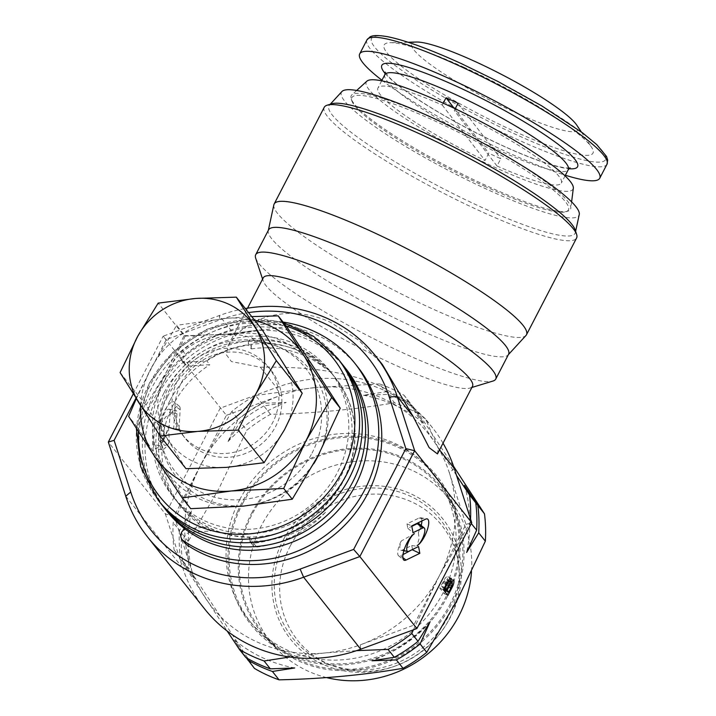 <?xml version="1.0" encoding="UTF-8"?>
<svg xmlns="http://www.w3.org/2000/svg" width="716" height="716" viewBox="0 0 716 716"><rect width="100%" height="100%" fill="white"/><g stroke="black" fill="none" stroke-linecap="round" stroke-linejoin="round"><path stroke-width="0.54" stroke-dasharray="3.58 2.69" d="M251.343 346.678L251.361 348.898L248.354 345.112L248.345 342.892L251.343 346.678A4.162 3.902 141.6 0 1 255.576 342.409A106.747 100.043 141.6 0 1 325.243 368.373L322.236 364.578A100.508 94.199 141.6 0 1 335.723 378.236A100.508 94.199 141.6 0 1 343.456 480.901A100.508 94.199 141.6 0 1 322.988 507.975A106.747 100.043 141.6 0 1 253.643 543.274A4.162 3.902 141.6 0 1 249.374 539.578L249.356 537.358A100.508 94.199 141.6 0 1 207.685 527.182L187.494 528.542A6.927 6.498 -38.4 0 0 185.184 529.097M248.345 342.892A4.162 3.902 141.6 0 1 252.569 338.623A106.747 100.043 141.6 0 1 322.236 364.578M283.08 322.066A124.772 116.932 -38.4 0 0 256.346 320.947A124.772 116.932 -38.4 0 0 182.455 350.58A6.927 6.498 -38.4 0 0 186.625 362.233L206.817 360.882A100.508 94.199 141.6 0 1 248.354 345.112M357.74 366.95A124.772 116.932 -38.4 0 0 259.353 324.742A124.772 116.932 -38.4 0 0 185.453 354.366A6.927 6.498 -38.4 0 0 189.633 366.028L209.824 364.668L206.817 360.882M277.719 386.756A54.756 51.319 -38.4 0 0 268.33 366.878A54.756 51.319 -38.4 0 0 203.434 354.357A54.756 51.319 -38.4 0 0 173.129 415.065A54.756 51.319 -38.4 0 0 182.517 434.934A54.756 51.319 -38.4 0 0 247.423 447.455A54.756 51.319 -38.4 0 0 277.719 386.756M176.136 418.851A54.756 51.319 141.6 0 1 206.441 358.152A54.756 51.319 141.6 0 1 271.337 370.673A54.756 51.319 141.6 0 1 280.726 390.542A54.756 51.319 141.6 0 1 250.43 451.241A54.756 51.319 141.6 0 1 185.525 438.72A54.756 51.319 141.6 0 1 176.136 418.851M449.594 605.145A114.524 107.328 -38.4 0 0 453.568 596.84A114.524 107.328 -38.4 0 0 459.332 525.186A114.524 107.328 -38.4 0 0 364.453 449.344A114.524 107.328 -38.4 0 0 252.524 513.506A114.524 107.328 -38.4 0 0 248.55 521.812A114.524 107.328 -38.4 0 0 293.157 656.975A114.524 107.328 -38.4 0 0 449.594 605.145M251.629 513.166A115.67 108.402 141.6 0 1 347.591 448.672A115.67 108.402 141.6 0 1 447.115 494.953A115.67 108.402 141.6 0 1 450.668 605.718A115.67 108.402 141.6 0 1 266.495 638.189A115.67 108.402 141.6 0 1 251.629 513.166M326.612 677.596A114.372 107.185 141.6 0 1 276.439 648.642A114.372 107.185 141.6 0 1 261.734 525.016A114.372 107.185 141.6 0 1 356.622 461.256A114.372 107.185 141.6 0 1 455.027 507.017A114.372 107.185 141.6 0 1 471.513 571.592M283.151 540.159A97.045 90.95 141.6 0 1 411.405 494.094A97.045 90.95 141.6 0 1 450.14 617.81A97.045 90.95 141.6 0 1 321.887 663.875A97.045 90.95 141.6 0 1 283.151 540.159M290.329 545.887A92.194 86.403 141.6 0 1 385.163 494.631A92.194 86.403 141.6 0 1 458.696 564.396A92.194 86.403 141.6 0 1 448.977 619.653A92.194 86.403 141.6 0 1 331.472 665.289A92.194 86.403 141.6 0 1 290.329 545.887M285.219 541.117A94.637 88.694 141.6 0 1 382.568 488.5A94.637 88.694 141.6 0 1 458.052 560.118A94.637 88.694 141.6 0 1 448.073 616.843A94.637 88.694 141.6 0 1 327.454 663.687A94.637 88.694 141.6 0 1 285.219 541.117M237.569 511.582A119.026 111.553 141.6 0 1 353.319 436.089A119.026 111.553 141.6 0 1 456.638 515.09A119.026 111.553 141.6 0 1 450.65 589.554A119.026 111.553 141.6 0 1 283.93 652.052A119.026 111.553 141.6 0 1 237.569 511.582M443.231 103.176L442.255 105.064A103.283 15.582 -152.6 0 0 377.923 88.041A103.283 15.582 -152.6 0 0 485.009 160.509L488.795 153.215A103.283 15.582 -152.6 0 0 494.846 156.025A103.283 15.582 -152.6 0 0 500.797 158.701L497.02 166.005L454.266 110.55L455.206 108.743M381.959 80.246A135.163 20.388 -152.6 0 0 507.76 152.427A135.163 20.388 -152.6 0 0 565.38 175.241M416.426 42.038A93.572 14.114 -152.6 0 0 432.75 66.194A93.572 14.114 -152.6 0 0 514.258 112.036A93.572 14.114 -152.6 0 0 576.702 125.04M464.147 67.385A117.585 17.739 -152.6 0 0 389.996 42.709A117.585 17.739 -152.6 0 0 410.51 73.059A117.585 17.739 -152.6 0 0 512.942 130.661A117.585 17.739 -152.6 0 0 591.407 147.013A117.585 17.739 -152.6 0 0 464.147 67.385M366.843 81.203A116.448 17.569 -152.6 0 0 493.798 166.864A116.448 17.569 -152.6 0 0 573.337 188.138M435.239 119.259A123.483 18.625 -152.6 0 0 351.851 94.87A123.483 18.625 -152.6 0 0 351.189 98.889A123.483 18.625 -152.6 0 0 486.477 185.713A123.483 18.625 -152.6 0 0 567.913 211.131A123.483 18.625 -152.6 0 0 570.813 208.267A123.483 18.625 -152.6 0 0 435.239 119.259M485.493 186.616A121.997 18.401 27.4 0 1 351.833 100.84A121.997 18.401 27.4 0 1 434.872 120.959A121.997 18.401 27.4 0 1 565.953 211.721A121.997 18.401 27.4 0 1 485.493 186.616M162.738 505.863A114.372 107.185 141.6 0 1 155.569 391.142A114.372 107.185 141.6 0 1 341.908 363.773M167.061 511.376A114.372 107.185 141.6 0 1 158.272 394.552A114.372 107.185 141.6 0 1 346.284 369.241M164.188 392.52A100.508 94.199 141.6 0 1 329.414 370.279A100.508 94.199 141.6 0 1 337.147 472.945A100.508 94.199 141.6 0 1 171.912 495.186A100.508 94.199 141.6 0 1 164.188 392.52M167.49 396.691A100.508 94.199 141.6 0 1 332.725 374.45A100.508 94.199 141.6 0 1 340.449 477.116A100.508 94.199 141.6 0 1 175.223 499.356A100.508 94.199 141.6 0 1 167.49 396.691M161.055 503.796A114.372 107.185 141.6 0 1 152.257 386.971A114.372 107.185 141.6 0 1 340.279 361.67M313.76 463.735A85.625 80.246 141.6 0 1 225.782 505.084A85.625 80.246 141.6 0 1 160.751 440.707A85.625 80.246 141.6 0 1 169.781 389.388A85.625 80.246 141.6 0 1 278.918 347A85.625 80.246 141.6 0 1 319.631 452.745M312.015 453.13A83.181 77.954 -38.4 0 0 274.899 345.398A83.181 77.954 -38.4 0 0 168.886 386.568A83.181 77.954 -38.4 0 0 160.107 436.429A83.181 77.954 -38.4 0 0 226.453 499.383A83.181 77.954 -38.4 0 0 312.015 453.13M289.855 657.002L324.339 653.01A138.636 129.927 141.6 0 1 257.053 641.948A138.636 129.927 141.6 0 1 205.062 597.547A138.636 129.927 141.6 0 1 190.823 567.743A138.636 129.927 141.6 0 1 200.31 465.722A138.636 129.927 141.6 0 1 200.793 464.791L173.227 522.555A152.499 142.914 -38.4 0 0 174.104 549.933L227.187 631.056M443.025 443.168A145.563 136.425 -38.4 0 0 432.625 427.908A145.563 136.425 -38.4 0 0 276.439 387.517L220.224 408.174L165.405 514.034L182.857 568.227A145.563 136.425 -38.4 0 0 204.516 608.806M248.55 312.579A138.636 129.927 -38.4 0 0 219.857 319.864L166.318 339.536L135.959 398.159M125.765 496.242L182.857 568.227L190.823 567.743L174.203 516.129L226.408 415.316L163.141 336.189L219.347 315.532A145.563 136.425 141.6 0 1 245.346 308.533M341.863 91.585A133.776 20.182 -152.6 0 0 489.18 190.349A133.776 20.182 -152.6 0 0 579.262 214.523M331.821 103.784A138.609 20.907 -152.6 0 0 329.405 105.163A138.609 20.907 -152.6 0 0 482.029 207.488A138.609 20.907 -152.6 0 0 575.369 232.539A138.609 20.907 -152.6 0 0 575.1 229.764M324.223 107.328A142.099 21.435 -152.6 0 0 481.206 211.506A142.099 21.435 -152.6 0 0 576.586 238.016M418.985 523.709A11.537 3.625 -65.5 0 1 418.377 532.767A12.986 4.081 114.5 0 0 421.178 525.499M421.885 520.962A12.986 4.081 114.5 0 0 420.408 517.731A12.986 4.081 114.5 0 0 419.057 518.008L406.992 523.879L407.816 528.292L411.825 526.341M418.377 532.767L419.164 538.289L417.142 545.565M171.043 413.875A12.986 4.081 -65.5 0 1 179.304 406.205A12.986 4.081 -65.5 0 1 180.155 409.749L179 429.376L176.064 429.054L176.968 413.705A11.537 3.625 114.5 0 0 175.662 410.313A11.537 3.625 114.5 0 0 171.043 413.875L165.96 416.658L160.259 424.284A14.714 4.627 -65.5 0 1 164.456 411.091A14.714 4.627 -65.5 0 1 174.069 401.927A14.714 4.627 -65.5 0 1 175.035 405.945L173.72 428.392L169.182 427.882L170.113 412.058A9.809 3.088 114.5 0 0 169.003 409.176A9.809 3.088 114.5 0 0 163.06 415.495A9.809 3.088 114.5 0 0 160.259 424.284M263.22 277.889A117.836 17.775 -152.6 0 0 263.202 280.932A117.836 17.775 -152.6 0 0 393.397 364.274A117.836 17.775 -152.6 0 0 470.027 388.036A117.836 17.775 -152.6 0 0 472.497 386.264M255.684 258.199A135.163 20.388 -152.6 0 0 405.032 353.802A135.163 20.388 -152.6 0 0 492.93 381.055M268.527 229.952A135.163 20.388 -152.6 0 0 268.24 230.74A135.163 20.388 -152.6 0 0 417.849 329.047A135.163 20.388 -152.6 0 0 508.1 354.957A135.163 20.388 -152.6 0 0 508.584 354.268M273.834 204.883A142.099 21.435 -152.6 0 0 431.113 308.238A142.099 21.435 -152.6 0 0 525.992 335.464M437.467 453.908L438.174 448.18L425.671 419.137L407.86 402.079L381.735 386.792C342.311 368.373 292.88 366.646 260.329 367.201L231.42 361.589L226.337 354.68L228.189 345.533L235.466 335.849C253.151 316.535 291.251 304.04 330.658 322.379L358.805 340.252L382.487 364.695M239.717 499.634A117.836 110.434 141.6 0 1 433.44 473.553A117.836 110.434 141.6 0 1 442.497 593.922A117.836 110.434 141.6 0 1 248.783 619.993A117.836 110.434 141.6 0 1 239.717 499.634M242.724 503.42A117.836 110.434 141.6 0 1 436.438 477.348A117.836 110.434 141.6 0 1 445.504 597.708A117.836 110.434 141.6 0 1 251.781 623.788A117.836 110.434 141.6 0 1 242.724 503.42M174.104 549.933L180.343 557.8L193.696 577.875L182.428 560.431L189.069 568.799A152.499 142.914 141.6 0 1 188.192 541.421L219.221 488.035L246.787 430.271A152.499 142.914 141.6 0 1 270.514 414.322C314.002 413.374 355.333 409.525 394.489 402.777A152.499 142.914 141.6 0 1 419.093 414.215L453.532 466.223M170.202 400.101A100.508 94.199 141.6 0 1 335.428 377.86A100.508 94.199 141.6 0 1 343.152 480.525A100.508 94.199 141.6 0 1 177.926 502.766A100.508 94.199 141.6 0 1 170.202 400.101M251.361 348.898A100.508 94.199 141.6 0 1 325.243 368.373M187.494 528.542L190.501 532.328L210.692 530.977A100.508 94.199 141.6 0 1 181.229 506.928A100.508 94.199 141.6 0 1 173.505 404.263A100.508 94.199 141.6 0 1 209.824 364.668M210.692 530.977L207.685 527.182M249.356 537.358L252.363 541.153A100.508 94.199 141.6 0 0 325.995 511.761L322.988 507.975M190.501 532.328A6.927 6.498 -38.4 0 0 185.104 543.292M253.643 543.274L256.65 547.069A4.162 3.902 141.6 0 1 252.372 543.363L252.363 541.153M256.65 547.069A106.747 100.043 -38.4 0 0 325.995 511.761M471.316 523.503L470.394 522.331A152.499 142.914 -38.4 0 0 470.564 519.037M413.374 629.847L439.356 575.718L470.394 522.331M188.192 541.421L181.551 533.044L191.548 510.803L179.465 530.422L173.227 522.555M231.832 411.405L200.793 464.791A138.636 129.927 141.6 0 1 279.947 395.644A138.636 129.927 141.6 0 1 315.81 387.499L255.558 395.456A152.499 142.914 -38.4 0 0 231.832 411.405L238.07 419.272L228.073 441.512L240.146 421.894L246.787 430.271M270.514 414.322L263.873 405.954L286.185 402.464L261.796 403.323L255.558 395.456M379.534 383.91L315.81 387.499A138.636 129.927 141.6 0 1 435.086 442.962L404.137 395.348A152.499 142.914 -38.4 0 0 379.534 383.91L385.772 391.777L363.46 395.259L387.848 394.4L394.489 402.777M419.093 414.215L412.452 405.838L423.729 423.281L410.375 403.215L404.137 395.348M456.513 475.415L435.086 442.962A138.636 129.927 141.6 0 1 449.326 472.757A138.636 129.927 141.6 0 1 439.839 574.787A138.636 129.927 141.6 0 1 439.356 575.718A138.636 129.927 141.6 0 1 360.202 644.865A138.636 129.927 141.6 0 1 324.339 653.01L356.586 650.647M246.268 657.718L234.454 639.961L245.722 657.404M254.44 668.395L189.069 568.799M410.375 403.215A152.499 142.914 -38.4 0 0 385.772 391.777M387.848 394.4A152.499 142.914 141.6 0 1 412.452 405.838M261.796 403.323A152.499 142.914 -38.4 0 0 238.07 419.272M240.146 421.894A152.499 142.914 141.6 0 1 263.873 405.954M179.465 530.422A152.499 142.914 -38.4 0 0 180.343 557.8M182.428 560.431A152.499 142.914 141.6 0 1 181.551 533.044M430.101 621.73A144.176 135.118 141.6 0 1 371.998 660.779M294.715 667.974A144.176 135.118 141.6 0 1 234.454 639.961M193.696 577.875A144.176 135.118 141.6 0 1 191.548 510.803M228.073 441.512A144.176 135.118 141.6 0 1 286.185 402.464M363.46 395.259A144.176 135.118 141.6 0 1 423.729 423.281M464.478 485.367A144.176 135.118 141.6 0 1 466.635 552.439M445.2 592.087L444.305 593.797L439.794 588.113L443.383 581.303C445.173 577.776 446.623 576.264 447.724 576.756L447.258 580.712L450.14 578.644C450.785 580.336 450.033 583.11 447.903 586.968L445.826 590.897M444.305 593.797L447.876 595.461M439.794 588.113L443.374 589.778M451.098 578.26L447.518 576.595L450.847 578.215M447.258 580.712L450.167 582.063M453.497 580.121L449.916 578.456L453.219 580.067M445.137 590.575L448.198 584.686L448.78 581.195C448.001 580.828 446.963 581.965 445.683 584.596L443.822 588.919M452.36 582.86L450.982 582.153M450.006 581.061L446.426 579.396C445.674 579.056 444.699 580.166 443.49 582.735L441.665 586.207L443.052 587.952L446.131 581.947L446.256 579.253L448.511 580.3M441.665 586.207L444.546 587.541M443.052 587.952L444.081 588.427M446.131 581.947L449.711 583.612M445.683 584.596L448.565 585.939M448.198 584.686L451.778 586.35M447.402 586.27L450.982 587.934M454.284 468.488L449.326 472.757L465.946 524.38L413.741 625.193L360.202 644.865L360.703 649.197M226.408 415.316L279.947 395.644L276.439 387.517L260.329 367.201M174.203 516.129L165.405 514.034L108.322 442.041M153.51 444.278L154.826 421.822L159.364 422.333L158.433 438.165A9.809 3.088 114.5 0 0 159.077 440.832A9.809 3.088 114.5 0 0 164.438 436.563A9.809 3.088 114.5 0 0 168.278 425.93A14.714 4.627 -65.5 0 1 163.114 440.895A14.714 4.627 -65.5 0 1 155.166 448.61A14.714 4.627 -65.5 0 1 153.51 444.278L160.366 445.925L161.521 426.288L164.456 426.62L163.552 441.969A11.537 3.625 114.5 0 0 164.313 445.11A11.537 3.625 114.5 0 0 169.477 441.799L168.278 425.93M133.274 393.854L163.141 336.189L166.318 339.536M169.477 441.799A12.986 4.081 -65.5 0 1 161.834 449.746A12.986 4.081 -65.5 0 1 160.366 445.925M164.456 426.62L159.364 422.333M161.521 426.288L154.826 421.822M176.064 429.054L169.182 427.882M179 429.376L173.72 428.392M412.514 549.476L411.772 545.503L402.347 550.094A11.537 3.625 -65.5 0 1 401.148 550.336A11.537 3.625 -65.5 0 1 401.211 541.019L414.43 533.68M401.211 541.019A12.986 4.081 114.5 0 0 398.57 555.777A12.986 4.081 114.5 0 0 400.539 555.786L402.992 554.587M411.772 545.503L418.556 546.532M407.816 528.292L413.016 532.713M406.992 523.879L411.745 525.902M416.918 628.541L413.741 625.193M465.946 524.38L471.737 522.689M497.02 166.005A103.283 15.582 -152.6 0 0 561.353 183.028A103.283 15.582 -152.6 0 0 454.266 110.55M442.255 105.064L485.009 160.509M454.105 108.214L488.795 153.215M458.043 103.256L500.797 158.701M190.716 508.673L137.177 427.112L162.917 383.803A90.109 84.452 141.6 0 1 237.676 333.558A90.109 84.452 141.6 0 1 315.21 369.608A90.109 84.452 141.6 0 1 317.985 455.904A90.109 84.452 141.6 0 1 243.225 506.14A90.109 84.452 141.6 0 1 165.691 470.09A90.109 84.452 141.6 0 1 162.917 383.803L185.167 336.09L176.637 325.332L150.897 368.642A90.109 84.452 141.6 0 1 225.656 318.405A90.109 84.452 141.6 0 1 254.878 320.544M251.755 316.606L225.656 318.405L176.637 325.332M140.587 405.498A90.109 84.452 141.6 0 1 150.897 368.642L136.3 398.687M137.177 427.112L128.647 416.354M185.167 336.09L237.676 333.558L286.695 326.63M185.99 468.667L145.957 405.166L120.1 372.562M145.957 405.166L166.345 372.132L184.057 335.715L158.191 303.11M184.057 335.715L224.457 334.426L262.181 329.763M167.311 438.613A69.318 64.959 141.6 0 1 166.345 372.132A69.318 64.959 141.6 0 1 224.457 334.426A69.318 64.959 141.6 0 1 283.536 363.2A69.318 64.959 141.6 0 1 284.512 429.681A69.318 64.959 141.6 0 1 226.399 467.387A69.318 64.959 141.6 0 1 167.311 438.613M252.569 338.623L255.576 342.409M182.455 350.58L185.453 354.366M384.859 74.652A103.283 15.582 -152.6 0 0 497.996 149.939A103.283 15.582 -152.6 0 0 568.28 169.638M385.244 73.605A110.21 16.629 -152.6 0 0 502.587 145.715A110.21 16.629 -152.6 0 0 568.916 168.725M366.941 39.908A135.163 20.388 -152.6 0 0 515.01 138.439A135.163 20.388 -152.6 0 0 606.998 164.224M461.22 63.59A131.699 19.869 -152.6 0 0 374.468 46.835A131.699 19.869 -152.6 0 0 515.869 134.465A131.699 19.869 -152.6 0 0 602.621 151.21A131.699 19.869 -152.6 0 0 461.22 63.59M158.308 500.332A114.372 107.185 141.6 0 1 149.51 383.507A114.372 107.185 141.6 0 1 337.531 358.206M138.385 431.48A110.908 103.936 141.6 0 1 151.192 383.257A110.908 103.936 141.6 0 1 286.266 326.093M235.466 335.849L219.347 315.532L219.857 319.864M419.057 518.008L425.537 519.181M180.155 409.749L175.035 405.945M176.968 413.705L170.113 412.058M447.903 586.968L450.785 588.31M443.383 581.303L446.963 582.967M443.49 582.735L446.372 584.077M445.03 584.202L448.61 585.867M439.543 449.899L438.174 448.18M163.552 441.969L158.433 438.165M400.539 555.786L402.848 557.594M402.347 550.094L408.827 551.266M186.625 362.233L189.633 366.028M249.374 539.578L252.372 543.363M268.33 366.878L271.337 370.673M455.027 507.017L447.115 494.953M458.696 564.396L458.052 560.118M459.332 525.186L456.638 515.09M381.655 80.836L377.923 88.041M385.262 72.137L389.513 77.525C393.478 81.552 399.537 86.493 407.708 92.346C433.78 110.586 465.319 128.298 502.319 145.5C521.078 154.047 536.991 160.303 550.067 164.268C557.388 166.434 562.928 167.66 566.687 167.929L570.106 167.857M408.147 42.253L389.996 42.709M356.649 90.493L351.851 94.87M351.833 100.84L351.189 98.889M329.414 370.279L332.725 374.45M283.733 322.889L245.06 319.381L206.772 329.306L173.523 351.431L149.349 383.051L136.353 428.338M274.899 345.398L278.918 347M575.619 231.349L575.369 232.539M420.408 517.731L427.067 518.876M179.304 406.205L174.069 401.927M169.003 409.176L175.662 410.313M470.027 388.036L471.871 387.472M433.44 473.553L436.438 477.348M177.926 502.766L181.229 506.928M248.783 619.993L251.781 623.788M432.625 427.908L425.671 419.137M247.539 308.175L228.189 345.533M263.202 280.932L262.593 279.097M161.834 449.746L155.166 448.61M159.077 440.832L164.313 445.11M398.57 555.777L403.806 560.055M403.842 550.792L401.148 550.336M330.228 104.267L329.405 105.163M160.107 436.429L160.751 440.707M171.912 495.186L175.223 499.356M565.953 211.721L567.913 211.131M571.619 201.814L570.813 208.267M581.311 131.923L591.407 147.013M565.085 175.823L561.353 183.028M293.157 656.975L283.93 652.052M331.472 665.289L327.454 663.687M276.439 648.642L266.495 638.189M182.517 434.934L185.525 438.72M181.166 359.888L184.164 363.683M250.17 541.887L253.178 545.682"/><path stroke-width="1.07" d="M185.184 529.097A6.927 6.498 -38.4 0 0 183.448 540.75A124.772 116.932 -38.4 0 0 257.599 560.431A124.772 116.932 -38.4 0 0 365.939 487.444A124.772 116.932 -38.4 0 0 354.733 363.164A124.772 116.932 -38.4 0 0 283.08 322.066M182.097 539.497L185.104 543.292A6.927 6.498 -38.4 0 0 186.455 544.545A124.772 116.932 -38.4 0 0 260.606 564.217A124.772 116.932 -38.4 0 0 368.946 491.23A124.772 116.932 -38.4 0 0 357.74 366.95L354.733 363.164M471.513 571.592A114.372 107.185 141.6 0 1 458.544 616.539A114.372 107.185 141.6 0 1 326.612 677.596M455.206 108.743L458.043 103.256A103.283 15.582 -152.6 0 0 451.993 100.446A103.283 15.582 -152.6 0 0 446.032 97.761L443.231 103.176M565.38 175.241A135.163 20.388 -152.6 0 0 599.748 178.221A135.163 20.388 -152.6 0 0 451.68 79.691A135.163 20.388 -152.6 0 0 359.692 53.906A135.163 20.388 -152.6 0 0 381.959 80.246M581.311 131.923L576.702 125.04A93.572 14.114 -152.6 0 0 475.433 61.674A93.572 14.114 -152.6 0 0 416.426 42.038L408.147 42.253M571.619 201.814L573.337 188.138A116.448 17.569 -152.6 0 0 445.477 104.205A116.448 17.569 -152.6 0 0 366.843 81.203L356.649 90.493M341.908 363.773A114.372 107.185 141.6 0 1 343.582 365.831A114.372 107.185 141.6 0 1 352.379 482.656A114.372 107.185 141.6 0 1 164.358 507.966A114.372 107.185 141.6 0 1 162.738 505.863M343.582 365.831L346.284 369.241A114.372 107.185 141.6 0 1 355.082 486.066A114.372 107.185 141.6 0 1 167.061 511.376L164.358 507.966M340.279 361.67A114.372 107.185 141.6 0 1 349.077 478.494A114.372 107.185 141.6 0 1 161.055 503.796L158.308 500.332A114.372 107.185 141.6 0 0 346.329 475.03A114.372 107.185 141.6 0 0 337.531 358.206L340.279 361.67M319.631 452.745A85.625 80.246 141.6 0 1 317.125 457.9A85.625 80.246 141.6 0 1 313.76 463.735M147.433 536.821L204.516 608.806A145.563 136.425 -38.4 0 0 252.399 646.136A145.563 136.425 -38.4 0 0 360.703 649.197L416.918 628.541L359.835 556.556L303.62 577.212A145.563 136.425 141.6 0 1 195.307 574.151A145.563 136.425 141.6 0 1 147.433 536.821A145.563 136.425 141.6 0 1 125.765 496.242L108.322 442.041L133.274 393.854M135.959 398.159L114.112 440.358L130.733 491.973A138.636 129.927 -38.4 0 0 300.111 569.086L353.641 549.414L405.856 448.601L389.236 396.986A138.636 129.927 -38.4 0 0 323.005 322.782A138.636 129.927 -38.4 0 0 248.55 312.579M245.346 308.533A145.563 136.425 141.6 0 1 327.66 318.593A145.563 136.425 141.6 0 1 375.533 355.924A145.563 136.425 141.6 0 1 397.201 396.503L414.654 450.704L359.835 556.556L353.641 549.414M575.619 231.349L579.262 214.523A133.776 20.182 -152.6 0 0 431.193 117.227A133.776 20.182 -152.6 0 0 341.863 91.585L330.228 104.267M508.387 354.635L525.992 335.464A142.099 21.435 -152.6 0 0 526.493 334.739L576.586 238.016A142.099 21.435 -152.6 0 0 576.613 234.347L575.1 229.764A138.609 20.907 -152.6 0 0 421.948 131.726A138.609 20.907 -152.6 0 0 331.821 103.784L327.203 105.189A142.099 21.435 -152.6 0 0 324.223 107.328L274.13 204.051A142.099 21.435 -152.6 0 0 273.834 204.883L268.339 230.319M576.613 234.347A142.099 21.435 -152.6 0 0 419.612 133.838A142.099 21.435 -152.6 0 0 327.203 105.189M421.178 525.499A12.986 4.081 114.5 0 0 421.885 520.962M424.525 536.391A14.714 4.627 114.5 0 0 427.067 518.876A14.714 4.627 114.5 0 0 425.537 519.181L411.745 525.902L413.016 532.713L422.735 527.978A9.809 3.088 -65.5 0 1 424.221 527.978A9.809 3.088 -65.5 0 1 422.064 539.452A9.809 3.088 -65.5 0 1 417.142 545.565A14.714 4.627 114.5 0 0 424.525 536.391M411.825 526.341L417.24 523.7A11.537 3.625 -65.5 0 1 418.985 523.709L424.221 527.978M375.533 355.924L382.487 364.695L413.311 416.819L429.161 447.652L437.467 453.908L472.497 386.264A117.836 17.775 -152.6 0 0 342.32 299.87A117.836 17.775 -152.6 0 0 263.22 277.889L247.539 308.175M471.871 387.472L492.93 381.055A135.163 20.388 -152.6 0 0 495.767 379.015A135.163 20.388 -152.6 0 0 346.437 279.92A135.163 20.388 -152.6 0 0 255.71 254.699A135.163 20.388 -152.6 0 0 255.684 258.199L262.593 279.097M495.767 379.015L508.584 354.268A135.163 20.388 -152.6 0 0 359.262 255.165A135.163 20.388 -152.6 0 0 268.527 229.952L255.71 254.699M526.493 334.739A142.099 21.435 -152.6 0 0 369.519 230.561A142.099 21.435 -152.6 0 0 274.13 204.051M453.532 466.223L484.472 513.811A152.499 142.914 141.6 0 1 485.35 541.198L457.784 598.961L426.754 652.348A152.499 142.914 141.6 0 1 403.027 668.288C364.113 675.009 322.791 678.866 279.052 679.842A152.499 142.914 141.6 0 1 254.44 668.395L246.268 657.718M485.35 541.198L478.709 532.82L466.635 552.439L476.632 530.198L471.316 523.503M403.027 668.288L396.387 659.919L371.998 660.779L394.301 657.288L388.063 649.421A152.499 142.914 -38.4 0 0 411.79 633.481L413.374 629.847M411.79 633.481L418.028 641.348L430.101 621.73L420.104 643.97L426.754 652.348M453.219 580.067L453.72 580.309C454.356 582.001 453.613 584.775 451.483 588.633L447.876 595.461L443.374 589.778L446.963 582.967C448.753 579.441 450.203 577.928 451.304 578.421L450.829 582.377L453.497 580.121M470.564 519.037A152.499 142.914 -38.4 0 0 469.508 494.944L456.513 475.415M469.508 494.944L475.746 502.811L464.478 485.367L477.832 505.442L484.472 513.811M356.586 650.647L388.063 649.421M264.088 660.975L270.326 668.842A152.499 142.914 -38.4 0 1 245.722 657.404L239.484 649.537A152.499 142.914 -38.4 0 0 264.088 660.975L289.855 657.002M270.326 668.842L294.715 667.974L272.411 671.465L279.052 679.842M227.187 631.056L239.484 649.537M476.632 530.198A152.499 142.914 -38.4 0 0 475.746 502.811M477.832 505.442A152.499 142.914 141.6 0 1 478.709 532.82M272.411 671.465A152.499 142.914 141.6 0 1 247.799 660.027M394.301 657.288A152.499 142.914 -38.4 0 0 418.028 641.348M420.104 643.97A152.499 142.914 141.6 0 1 396.387 659.919M445.826 590.897L445.2 592.087M450.167 582.063L450.829 582.377M443.822 588.919L445.137 590.575L448.708 592.239L451.778 586.35L452.36 582.86L450.982 582.153M444.546 587.541L446.632 589.617L449.711 583.612L450.006 581.061L448.511 580.3M444.081 588.427L446.632 589.617M450.006 581.061C449.254 580.721 448.279 581.831 447.07 584.399L445.245 587.863M443.902 588.767L447.151 590.27L448.708 592.239M448.565 585.939L449.263 586.261L447.151 590.27M452.36 582.86C451.572 582.493 450.543 583.63 449.263 586.261M416.918 628.541L471.737 522.689L414.654 450.704L405.856 448.601M471.737 522.689L454.284 468.488A145.563 136.425 -38.4 0 0 443.025 443.168M406.035 560.064L419.827 553.343L418.556 546.532L408.827 551.266A9.809 3.088 -65.5 0 1 407.816 551.472A9.809 3.088 -65.5 0 1 407.995 543.202A9.809 3.088 -65.5 0 1 414.43 533.68A14.714 4.627 114.5 0 0 405.211 546.854A14.714 4.627 114.5 0 0 403.806 560.055A14.714 4.627 114.5 0 0 406.035 560.064L402.848 557.594M402.992 554.587L412.514 549.476M412.595 549.915L419.827 553.343M114.112 440.358L108.322 442.041M446.032 97.761L454.105 108.214M305.965 440.743L331.705 397.434L303.19 354.456A90.109 84.452 141.6 0 1 305.965 440.743A90.109 84.452 141.6 0 1 231.205 490.988L283.715 488.455L305.965 440.743M254.878 320.544A90.109 84.452 141.6 0 1 303.19 354.456L278.166 315.872L251.755 316.606M136.3 398.687L128.647 416.354L153.671 454.937A90.109 84.452 141.6 0 1 140.587 405.498M153.671 454.937L182.186 497.915L231.205 490.988A90.109 84.452 141.6 0 1 153.671 454.937M331.705 397.434L340.234 408.192L315.21 369.608L286.695 326.63L278.166 315.872M340.234 408.192L317.985 455.904L292.244 499.213L283.715 488.455M292.244 499.213L243.225 506.14L190.716 508.673L182.186 497.915M137.803 336.144A69.318 64.959 141.6 0 1 195.916 298.438A69.318 64.959 141.6 0 1 254.994 327.212A69.318 64.959 141.6 0 1 255.961 393.684A69.318 64.959 141.6 0 1 197.849 431.39A69.318 64.959 141.6 0 1 138.77 402.616A69.318 64.959 141.6 0 1 137.803 336.144L120.1 372.562L160.124 436.062L197.849 431.39L238.258 430.101L255.961 393.684L276.349 360.649L236.325 297.149L195.916 298.438L158.191 303.11L137.803 336.144M236.325 297.149L262.181 329.763L302.215 393.263L284.512 429.681L264.115 462.715L226.399 467.387L185.99 468.667L160.124 436.062M264.115 462.715L238.258 430.101M302.215 393.263L276.349 360.649M570.097 167.857L568.28 169.638A103.283 15.582 -152.6 0 0 455.143 94.36A103.283 15.582 -152.6 0 0 384.859 74.652L381.655 80.836M568.916 168.725A110.21 16.629 -152.6 0 0 555.589 142.377A110.21 16.629 -152.6 0 0 456.853 86.412A110.21 16.629 -152.6 0 0 385.244 73.605M366.941 39.908L369.912 36.972C371.085 36.274 374.289 34.261 388.385 36.856C406.017 40.57 430.253 49.449 461.086 63.482L497.835 81.418L541.636 105.789L582.6 132.899L596.759 144.614L606.559 156.491L607.678 160.115L606.998 164.224A135.163 20.388 -152.6 0 0 458.929 65.702A135.163 20.388 -152.6 0 0 366.941 39.908L359.692 53.906M286.266 326.093A110.908 103.936 141.6 0 1 342.042 471.996A110.908 103.936 141.6 0 1 218.836 532.257A110.908 103.936 141.6 0 1 138.385 431.48M417.24 523.7L422.735 527.978M450.785 588.31L451.483 588.633M446.372 584.077L447.07 584.399M413.311 416.819L397.201 396.503L389.236 396.986M454.284 468.488L439.543 449.899M360.703 649.197L303.62 577.212L300.111 569.086M130.733 491.973L125.765 496.242M183.448 540.75L186.455 544.545M337.531 358.206L313.59 336.341L283.733 322.889M407.816 551.472L403.842 550.792M136.353 428.338L140.667 466.644L158.308 500.332M606.998 164.224L599.748 178.221M384.859 74.652L385.262 72.137M568.28 169.638L565.085 175.823"/></g></svg>
